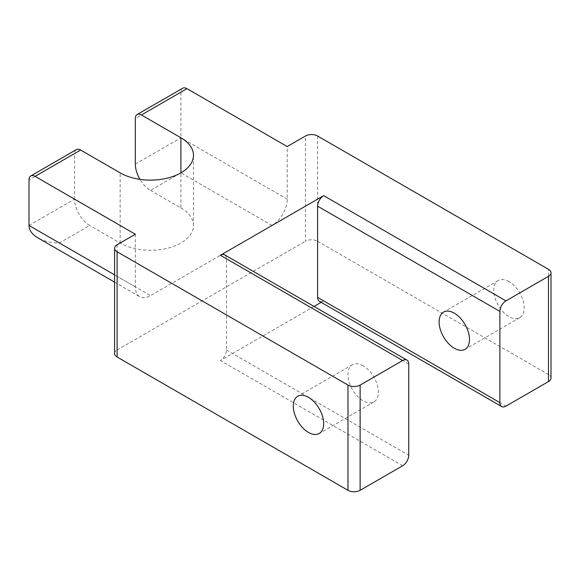 <?xml version="1.0" encoding="UTF-8"?>
<svg xmlns="http://www.w3.org/2000/svg" width="580" height="580" viewBox="0 0 580 580"><rect width="100%" height="100%" fill="white"/><g stroke="black" fill="none" stroke-linecap="round" stroke-linejoin="round"><path stroke-width="0.43" stroke-dasharray="2.9 2.17" d="M29 225.468L74.566 199.157A21.482 12.405 -120 0 0 89.755 225.468L59.378 243.005C51.047 242.933 43.884 241.215 37.896 237.873M135.328 234.24L135.328 286.853A21.482 12.405 120 0 0 139.773 296.692A21.482 12.405 120 0 0 150.517 295.626L272.035 225.468A21.482 12.405 120 0 0 287.223 199.157L287.223 146.544M74.566 199.157L74.566 153.555L29 179.865M272.035 225.468L180.895 172.847L180.895 92.169L135.328 118.479M150.517 190.392L180.895 207.93L180.895 172.847L150.517 190.392A21.482 12.405 60 0 1 139.954 179.35M180.895 207.93A42.963 24.802 180 0 1 193.481 225.468A42.963 24.802 180 0 1 166.96 248.385A42.963 24.802 180 0 1 120.14 243.005L89.755 225.468M182.678 88.233A8.591 4.959 -120 0 0 180.895 92.169M76.35 149.625A8.591 4.959 -120 0 0 74.566 153.555M317.601 136.017L317.601 241.251A8.591 4.959 0 0 0 305.45 241.251L305.45 136.017M317.601 241.251L548.484 374.549L548.484 269.316M508.993 281.59A21.482 12.405 -120 0 0 498.249 280.531A21.482 12.405 -120 0 0 498.249 305.334A21.482 12.405 -120 0 0 519.731 317.738A21.482 12.405 -120 0 0 523.022 300.52A21.482 12.405 -120 0 0 508.993 281.59M117.102 244.76L117.102 350.001A8.591 4.959 0 0 0 114.586 353.503M551 378.059A8.591 4.959 0 0 0 548.484 374.549M319.384 301.31A8.591 4.959 -60 0 0 323.676 300.889L321.161 302.339M314.041 306.45L220.386 360.521A8.591 4.959 -60 0 0 226.461 349.994L226.461 258.789A8.591 4.959 -60 0 0 224.685 254.859M117.102 350.001L305.45 241.251M363.167 365.784A21.482 12.405 -120 0 0 352.43 364.719A21.482 12.405 -120 0 0 349.138 381.93A21.482 12.405 -120 0 0 363.167 400.86A21.482 12.405 -120 0 0 373.911 401.925A21.482 12.405 -120 0 0 377.203 384.714A21.482 12.405 -120 0 0 363.167 365.784M59.378 243.005L150.517 295.626M135.328 286.853L114.586 274.876M135.328 164.082L180.895 137.772L287.223 199.157M323.676 300.889L505.956 406.123M402.665 465.754L220.386 360.521M226.461 349.994L408.74 455.235M408.74 364.03L226.461 258.789M120.14 243.005L120.14 172.847M114.586 282.141L139.773 296.692M352.43 364.719L297.75 396.285M373.911 401.925L319.232 433.492M498.249 280.531L443.57 312.098M519.731 317.738L465.051 349.305M193.481 225.468L193.481 155.309"/><path stroke-width="0.87" d="M114.586 282.141L37.896 237.873C32.103 234.414 29.138 230.282 29 225.468L29 179.865A8.591 4.959 60 0 1 30.776 175.928A8.591 4.959 60 0 1 35.075 176.356L135.328 234.24L117.102 244.76A8.591 4.959 180 0 0 114.586 248.269A8.591 4.959 180 0 0 117.102 251.778L347.978 385.076L347.978 490.31L117.102 357.012L117.102 251.778M139.954 179.35A21.482 12.405 60 0 1 135.328 164.082L135.328 118.479A8.591 4.959 60 0 1 137.105 114.543A8.591 4.959 60 0 1 141.404 114.971L180.895 137.772A42.963 24.802 180 0 1 193.481 155.309A42.963 24.802 180 0 1 166.96 178.227A42.963 24.802 180 0 1 120.14 172.847L80.642 150.046A8.591 4.959 -120 0 0 76.35 149.625L30.776 175.928M548.484 381.567L505.956 406.123A8.591 4.959 -60 0 1 501.657 406.551A8.591 4.959 -60 0 1 499.88 402.614L499.88 311.409A8.591 4.959 -60 0 1 505.956 300.889L548.484 276.334L548.484 381.567A8.591 4.959 0 0 0 551 378.059L551 272.825A8.591 4.959 180 0 0 548.484 269.316L317.601 136.017A8.591 4.959 180 0 0 305.45 136.017L287.223 146.544L186.97 88.66A8.591 4.959 -120 0 0 182.678 88.233L137.105 114.543M360.129 385.076L402.665 360.521A8.591 4.959 -60 0 1 406.957 360.093A8.591 4.959 -60 0 1 408.74 364.03L408.74 455.235A8.591 4.959 -60 0 1 402.665 465.754L360.129 490.31L360.129 385.076A8.591 4.959 180 0 1 347.978 385.076M406.957 360.093L224.685 254.859A8.591 4.959 -60 0 0 220.386 255.287L323.676 195.649A8.591 4.959 -60 0 0 317.601 206.175L499.88 311.409M551 272.825A8.591 4.959 180 0 1 548.484 276.334M114.586 248.269L114.586 353.503A8.591 4.959 0 0 0 117.102 357.012M308.488 432.434A21.482 12.405 60 0 1 294.451 413.504A21.482 12.405 60 0 1 297.75 396.285A21.482 12.405 60 0 1 319.232 408.69A21.482 12.405 60 0 1 319.232 433.492A21.482 12.405 60 0 1 308.488 432.434M321.161 302.339L314.041 306.45M347.978 490.31A8.591 4.959 0 0 0 360.129 490.31M501.657 406.551L319.384 301.31A8.591 4.959 -60 0 1 317.601 297.38L317.601 206.175M454.307 313.164A21.482 12.405 60 0 1 468.343 332.094A21.482 12.405 60 0 1 465.051 349.305A21.482 12.405 60 0 1 443.57 336.907A21.482 12.405 60 0 1 443.57 312.098A21.482 12.405 60 0 1 454.307 313.164M114.586 274.876L29 225.468M141.404 114.971L186.97 88.66M35.075 176.356L80.642 150.046M220.386 255.287L402.665 360.521M505.956 300.889L323.676 195.649M499.88 402.614L317.601 297.38M180.895 172.847L180.895 137.772"/></g></svg>
